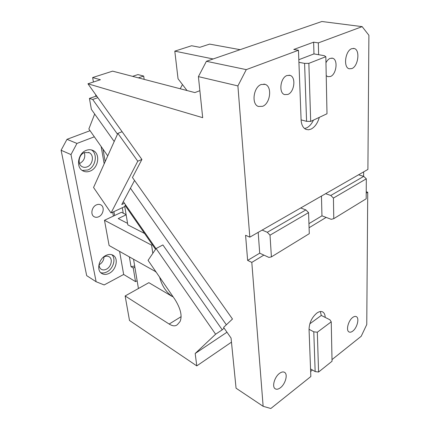 <?xml version="1.0" encoding="UTF-8"?>
<svg xmlns="http://www.w3.org/2000/svg" width="430" height="430" viewBox="0 0 430 430"><rect width="100%" height="100%" fill="white"/><g stroke="black" fill="none" stroke-linecap="round" stroke-linejoin="round"><path stroke-width="0.64" d="M61.103 150.263L70.982 154.585L96.132 281.741L86.683 275.641L61.103 150.263L66.989 139.325L90.047 130.704M66.989 139.325L76.959 143.437L70.982 154.585M94.331 136.799L76.959 143.437M104.012 256.903C103.786 260.344 102.173 262.956 99.163 264.746L99.136 264.762M84.371 152.596C85.581 157.412 83.995 161.046 79.62 163.497L79.528 163.534M132.601 76.357L137.912 74.583L143.69 76.062L138.358 77.857M144.152 79.367L143.69 76.062M96.132 281.741L104.157 284.94L123.663 274.469L119.615 251.48M113.391 216.091L112.703 212.194M104.189 163.808L101.141 146.496M90.149 171.092C87.553 172.124 85.124 172.043 82.861 170.85C75.691 167.431 77.9 153.333 86.134 150.409L86.279 150.35C88.736 149.43 91.026 149.495 93.159 150.543C100.588 153.865 98.454 168.082 90.149 171.092M109.236 273.319C106.317 274.775 103.737 274.77 101.496 273.308C96.255 270.061 98.943 258.763 105.764 255.522L105.898 255.452C108.715 254.103 111.198 254.098 113.348 255.441C118.761 258.64 116.116 270.002 109.236 273.319M98.68 216.768C96.986 217.516 95.438 217.483 94.046 216.672C90.257 214.613 91.73 206.911 96.32 204.938L96.46 204.874C98.105 204.164 99.604 204.196 100.953 204.954C104.861 207.002 103.345 214.828 98.68 216.768M114.595 215.521L113.918 211.63M105.167 161.637L102.969 149.097M123.663 274.469L135.525 281.618L133.241 267.998L131.037 266.713L129.398 257.032M123.216 213.183L122.297 207.717M134.676 265.993L131.037 266.713M134.864 267.127L133.241 267.998M135.525 281.618L137.132 280.736M102.963 257.559L104.103 256.855C106.059 255.92 107.785 255.92 109.284 256.861C113.009 259.086 111.182 266.917 106.42 269.185C104.415 270.18 102.641 270.174 101.098 269.175C99.502 267.949 98.889 266.073 99.255 263.542M84.468 152.559L89.268 152.704C94.385 155.015 92.901 164.819 87.161 166.867C85.387 167.566 83.721 167.506 82.168 166.7C77.206 164.357 78.663 154.687 84.323 152.618L84.468 152.559M91.348 149.887C98.142 153.73 95.707 167.125 87.752 170.006L82.237 170.463M111.8 254.71C116.256 258.527 113.332 268.804 106.93 271.894C104.737 273.018 102.668 273.27 100.711 272.647M126.146 214.806L118.223 218.58L127.576 223.369M144.582 233.49L127.823 224.869L124.738 206.33M152.381 244.724L151.586 245.138L104.485 220.284L121.443 212.296L126.119 214.629M104.485 220.284L109.102 245.514L155.918 271.781M133.579 259.408L138.428 288.519M151.586 245.138L152.827 253.334M155.542 271.233L155.649 271.932M159.632 277.183C161.895 285.789 166.163 292.271 172.441 296.619L148.861 282.671L125.135 295.964L169.167 324.053L181.154 316.647M224.078 328.09L222.235 329.821L162.895 244.933L156.085 248.529L148.065 260.36L174.859 299.334C180.675 308.627 182.401 316.039 180.041 321.559L177.547 324.451C175.574 326.418 172.779 326.284 169.167 324.053M125.168 205.529L155.558 249.303M226.975 332.218L195.182 353.498L196.79 365.887L129.494 320.479L125.135 295.964M155.993 248.664L123.313 201.616M226.363 324.79L130.435 188.206L226.363 324.79M195.182 353.498L215.613 334.212L156.085 248.529M196.79 365.887L231.464 342.156M222.235 329.821L215.613 334.212M286.987 75.519C280.376 77.669 278.484 92.88 284.542 94.589L287.858 94.45C294.41 92.149 296.243 77.083 290.099 75.39L286.987 75.519M125.544 204.83L124.555 206.663L111.026 212.979L137.761 161.212L141.9 159.455L87.94 83.796L202.686 117.675L198.407 76.626L206.411 61.286L321.877 21.5L362.157 26.639L368.897 35.276L367.903 169.436L358.572 174.79L363.721 176.381L330.788 195.473L333.427 198.063L366.317 178.815L366.188 198.789L333.777 218.655L333.427 198.063M362.157 26.639L318.334 42.898L313.637 42.167L293.765 49.471L298.463 50.267L301.102 119.9C301.414 124.861 303.053 128.027 306.02 129.403L308.493 129.795L311.116 129.081C314.943 127.006 317.673 123.104 319.302 117.374M313.637 42.167L313.964 53.911L318.63 54.707L318.334 42.898M298.463 50.267L246.277 69.628L237.903 85.909L249.814 237.156L358.572 174.79M326.219 75.61L327.794 76.658L330.45 76.497C336.464 74.411 338.286 59.56 332.621 58.233L330.127 58.378C328.493 59.066 327.106 60.528 325.956 62.758M351.815 68.585C358.276 66.349 360.329 49.816 354.229 48.504L351.745 48.671C345.215 50.745 343.124 67.462 349.149 68.768L351.815 68.585M262.606 106.323C270.325 103.582 272.416 86.543 265.197 84.371L261.225 84.495C253.431 87.037 251.249 104.248 258.349 106.452L262.606 106.323M206.411 61.286L246.277 69.628M304.558 128.532L306.649 127.877C309.417 126.484 311.685 123.894 313.454 120.115M198.407 76.626L237.903 85.909M141.9 159.455L132.456 177.504L232.479 319.028L223.595 327.397L231.055 338.05L236.065 388.204L263.138 406.307L251.803 262.402L247.637 260.413L259.699 253.179L268.949 257.43L271.405 256.893L309.294 233.667L308.557 212.619L270.019 235.178L271.405 256.893M249.814 237.156L245.584 235.28L247.637 260.413M363.646 171.876L363.629 176.348M332.003 359.609L361.205 336.271L366.758 324.553L367.736 192.237L366.231 191.748M213.151 58.964L174.8 51.148L191.603 45.747L199.805 47.311L209.625 44.107L240.112 49.676M199.875 90.698L194.86 92.579L112.595 71.144L92.644 77.556L100.389 79.738L87.94 83.796M298.818 59.711L313.964 53.911M137.761 161.212L117.863 133.364L122.029 131.752M124.463 203.272L121.771 204.519L134.547 180.466M174.8 51.148L178.047 78.776L187.028 90.536M114.203 141.513L91.38 109.376L89.429 98.416L95.885 96.212L95.675 95.008M320.329 311.546L321.291 315.443L325.198 317.41C325.107 314.787 324.327 312.992 322.865 312.035C321.215 311.089 319.221 311.427 316.883 313.056C311.938 317.286 309.32 322.704 309.046 329.305L310.836 376.529L270.83 408.5L263.138 406.307M366.226 193.156L367.736 192.237M309.084 227.733L326.15 217.408L331.24 219.322L333.777 218.655M251.803 262.402L263.875 255.097M352.756 331.1C357.115 327.94 359.598 318.232 356.416 316.69C355.395 316.12 354.159 316.373 352.707 317.447C348.327 320.527 345.785 330.348 348.945 331.901C349.966 332.481 351.197 332.245 352.643 331.186L352.756 331.1M280.425 387.726C285.337 384.119 288.046 374.487 284.703 372.439C283.327 371.541 281.596 371.853 279.516 373.374C274.582 376.89 271.781 386.64 275.098 388.704C276.479 389.634 278.21 389.344 280.285 387.833L280.425 387.726M259.699 253.179L258.188 232.356M308.944 223.638L321.957 215.833L321.452 196.075M93.418 82.012L92.644 77.556M96.728 96.476L95.885 96.212M111.026 212.979L93.557 187.491L117.863 133.364M180.234 88.768L182.454 84.543M117.492 134.187L92.692 99.464L89.429 98.416M94.675 114.014L88.854 128.995L107.742 155.897M310.643 371.466L312.47 370.02M321.957 215.833L326.15 217.408M92.692 99.464L97.653 97.76M321.291 315.443L309.82 323.817M309.046 329.305L313.787 331.815L317.324 332.229L318.576 372.031L332.041 361.243L331.234 321.823L317.324 332.229M310.546 368.902L315.152 371.568L313.787 331.815M315.152 371.568L318.576 372.031M325.198 317.41L329.939 319.796L331.234 321.823M300.704 207.97L305.88 209.915L267.293 232.286L270.019 235.178M262.139 230.088L267.293 232.286M305.88 209.915L308.557 212.619M325.612 193.688L330.788 195.473M363.721 176.381L366.317 178.815M298.92 62.323L304.59 63.377L308.858 63.355L325.833 56.685L324.301 55.674L318.63 54.707M301.102 119.9L306.574 121.325L304.59 63.377M306.574 121.325L310.686 121.41L308.858 63.355M325.833 56.685L326.999 113.762L310.686 121.41M172.441 296.619L172.855 296.421M109.284 256.861L108.86 256.613M100.953 204.954L100.443 204.696M89.268 152.704L88.494 152.376M93.154 150.538L92.025 150.075M113.343 255.436L112.741 255.087M289.035 75.175L290.099 75.39M331.745 58.082L332.621 58.233M353.331 48.364L354.229 48.504M263.853 84.07L265.202 84.371M322.312 311.761L322.865 312.035M356.099 316.534L356.411 316.684M284.348 372.229L284.698 372.439"/></g></svg>
